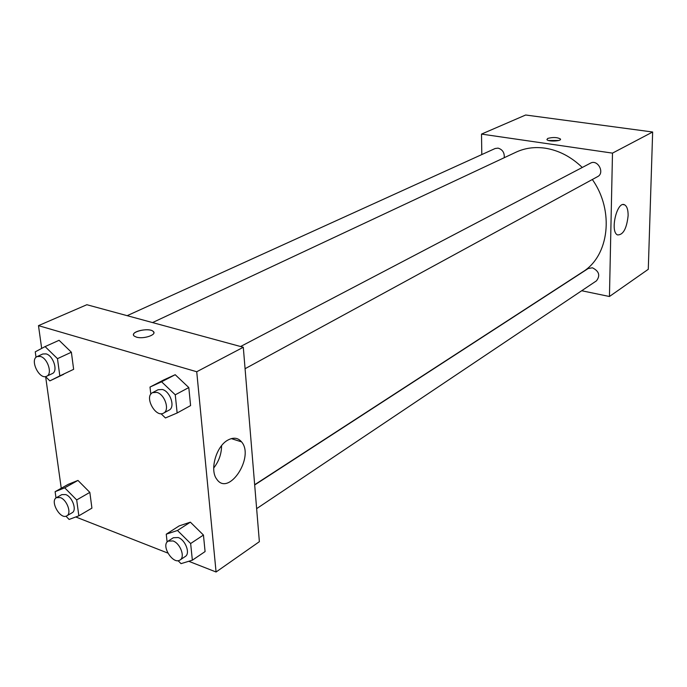 <?xml version="1.0" encoding="UTF-8"?>
<svg xmlns="http://www.w3.org/2000/svg" width="687" height="687" viewBox="0 0 687 687"><rect width="100%" height="100%" fill="white"/><g stroke="black" fill="none" stroke-linecap="round" stroke-linejoin="round"><path stroke-width="1.03" d="M481.802 154.575L481.51 134.094L525.667 115.004L652.65 132.007L648.279 269.304L609.446 296.501L581.691 290.747M628.124 215.658C626.699 228.625 623.169 235.04 617.536 234.92C609.67 231.785 617.089 200.372 624.629 204.846C627.008 206.255 628.167 209.853 628.124 215.658M481.51 134.094L612.486 153.124L652.65 132.007M612.486 153.124L609.446 296.501M547.719 138.43C553.026 137.056 557.26 137.245 560.42 138.989C562.069 141.247 547.917 141.865 546.912 139.581L547.719 138.43M558.711 140.474L548.595 140.509M245.079 368.713L597.63 176.619C605.153 172.961 597.699 158.955 590.476 163.171L240.579 346.514M504.241 157.701C504.593 152.694 502.532 149.5 498.058 148.126L495.138 148.512L127.155 315.677M256.637 508.646L596.462 280.846C600.464 275.521 599.107 271.167 592.4 267.784L588.218 268.514L254.679 484.962M582.267 167.473C571.103 156.739 558.711 150.307 545.092 148.169C534.632 146.709 524.954 148.04 516.049 152.171L152.54 322.581M254.662 484.73L582.593 271.992C609.103 256.062 614.642 210.918 592.323 179.513M41.675 348.412L38.481 325.638L86.863 304.719L243.301 347.261L259.368 541.674L216.07 571.996L188.762 561.288M45.643 376.734L61.255 488.251M175.202 374.707L163.635 379.988L175.202 374.707L188.805 387.554L175.202 374.707L161.574 381.792L175.262 394.802L177.143 412.99L165.438 417.962L160.998 413.694M190.591 405.588L188.805 387.554L190.591 405.588L177.143 412.99M190.368 522.163L179.144 525.916L190.368 522.163L203.446 535.044L190.368 522.163L177.478 530.476L190.643 543.529L192.36 560.188L181.025 563.641L178.036 560.652M205.087 551.575L203.446 535.044L205.087 551.575L192.36 560.188M77.957 480.419L68.322 484.301L77.957 480.419L89.842 492.381L77.957 480.419L64.724 487.83L76.686 499.938L78.842 515.817L69.121 519.441L65.952 516.195M91.921 508.14L89.842 492.381L91.921 508.14L78.842 515.817M38.481 325.638L196.731 371.744L216.07 571.996M167.808 553.069L75.759 516.967M59.073 340.305L71.379 352.225L59.073 340.305L45.093 346.592L57.476 358.657L59.821 375.901L49.859 380.881L45.488 376.579M73.638 369.323L71.379 352.225L73.638 369.323L59.821 375.901M227.706 440.187C233.348 437.087 237.977 437.653 241.575 441.887C254.791 456.992 228.591 497.07 216.74 479.174C209.492 470.054 216.165 446.395 227.706 440.187M196.731 371.744L243.301 347.261M136.464 337.137L134.326 336.141C128.787 332.173 148.581 327.141 153.115 331.323C157.735 334.5 143.712 339.447 136.464 337.137M213.709 467.993C218.887 461.381 221.515 453.935 221.575 445.674M153.888 332.56L153.115 331.323C149.414 327.811 132.591 330.851 133.527 334.887M150.797 394.244L150.006 387.056L161.574 381.792M163.592 413.11L169.071 410.13C175.486 407.279 170.402 391.47 162.398 389.495L158.096 389.735L152.574 392.629C143.944 396.554 155.545 418.1 163.592 413.11C170.015 410.259 164.889 394.39 156.876 392.397L152.574 392.629M150.006 387.056L163.635 379.988M175.262 394.802L188.805 387.554M167.121 542.052L166.254 534.203L177.478 530.476M180.097 559.957L185.275 556.487C190.539 553.55 185.481 539.913 178.234 537.543L173.347 537.741L168.126 541.124C160.603 545.392 173.184 565.203 180.097 559.957C185.361 557.028 180.277 543.34 173.012 540.944L168.126 541.124M166.254 534.203L179.144 525.916M190.643 543.529L203.446 535.044M36.033 357.334L35.252 351.838L45.093 346.592M46.673 376.236L52.281 373.591C58.309 371.358 53.414 355.668 46.106 353.891L42.8 353.994L37.141 356.562C29.369 359.55 39.391 380.229 46.673 376.236C52.693 374.011 47.764 358.262 40.456 356.467L37.141 356.562M49.859 380.881L63.651 374.312M57.476 358.657L71.379 352.225M55.999 497.955L55.115 491.686L64.724 487.83M66.819 515.843L72.135 512.751C77.193 510.381 72.35 496.718 65.66 494.563L61.83 494.614L56.471 497.637C49.567 500.978 60.439 520.111 66.819 515.843C71.877 513.472 67.008 499.767 60.31 497.586L56.471 497.637M55.115 491.686L68.322 484.301M76.686 499.938L89.842 492.381M624.629 204.846L623.1 204.589M560.42 138.989L560.412 139.53M241.575 441.887L231.321 438.607"/></g></svg>
